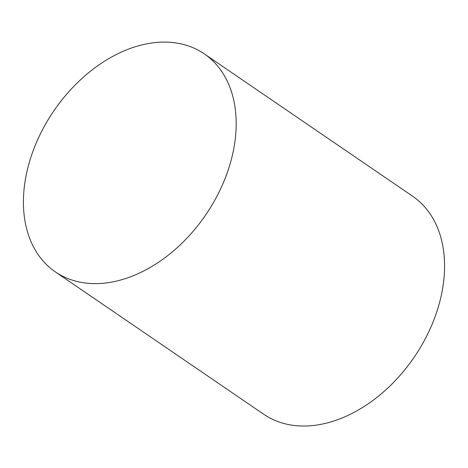 <?xml version="1.0" encoding="UTF-8"?>
<svg xmlns="http://www.w3.org/2000/svg" width="468" height="468" viewBox="0 0 468 468"><rect width="100%" height="100%" fill="white"/><g stroke="black" fill="none" stroke-linecap="round" stroke-linejoin="round"><path stroke-width="0.7" d="M204.288 53.861L412.682 196.267A132.017 92.032 124.3 0 1 414.186 357.189A132.017 92.032 124.3 0 1 263.718 414.268L55.318 271.861A132.017 92.032 124.3 0 1 35.112 145.688A132.017 92.032 124.3 0 1 204.288 53.861A132.017 92.032 124.3 0 1 205.791 214.789A132.017 92.032 124.3 0 1 55.318 271.861"/></g></svg>
